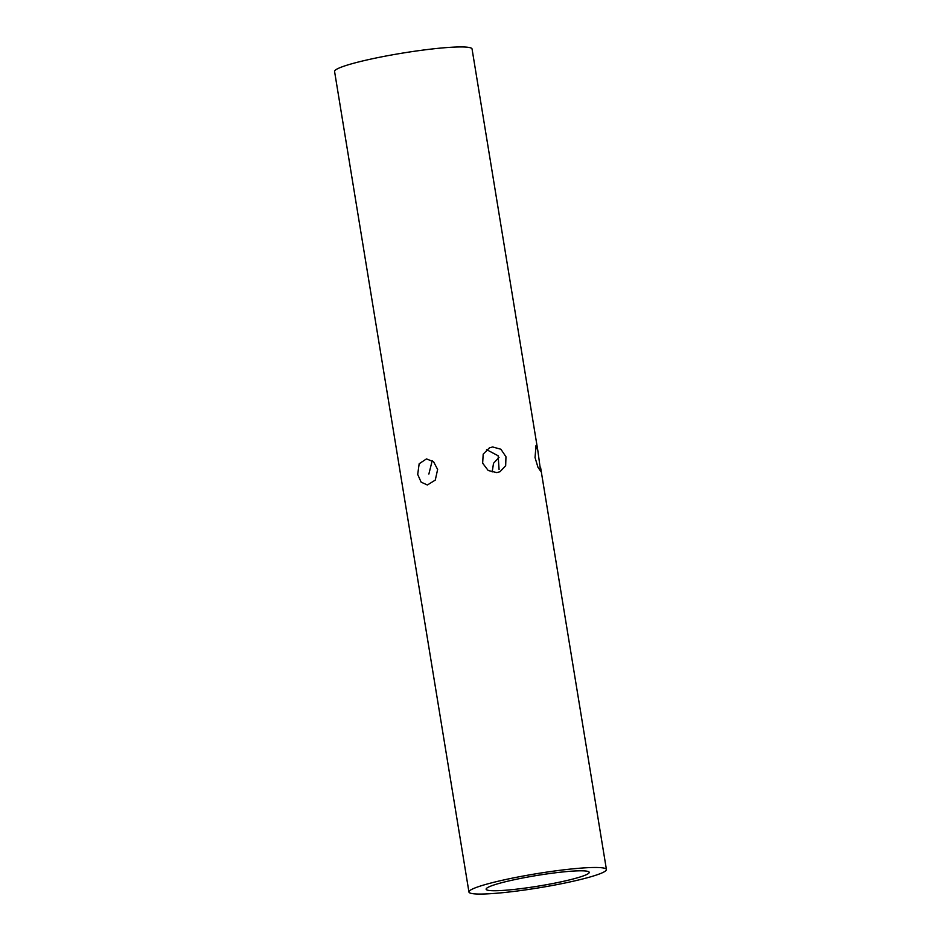 <?xml version="1.0" encoding="UTF-8"?>
<svg xmlns="http://www.w3.org/2000/svg" width="941" height="941" viewBox="0 0 941 941"><rect width="100%" height="100%" fill="white"/><g stroke="black" fill="none" stroke-linecap="round" stroke-linejoin="round"><path stroke-width="1.41" d="M417.698 474.405L419.168 463.76L426.485 458.902L433.589 461.76L437.636 469.453L435.271 480.11L427.355 485.003L421.109 482.121L417.698 474.405M428.873 474.029L432.213 460.667M537.923 451.21L540.628 471.182L537.958 467.277L535.041 457.549L536.017 445.481L537.923 451.21L472.053 48.967A69.658 7.163 170.7 0 0 415.063 51.179A69.658 7.163 170.7 0 0 338.972 68.093A69.658 7.163 170.7 0 0 334.573 71.481L468.947 892.033A69.658 7.163 170.7 0 0 525.937 889.821A69.658 7.163 170.7 0 0 602.028 872.907A69.658 7.163 170.7 0 0 606.427 869.519A69.658 7.163 170.7 0 0 549.426 871.719A69.658 7.163 170.7 0 0 473.347 888.633A69.658 7.163 170.7 0 0 468.947 892.033M499.001 457.408L493.519 463.29L492.202 471.923M496.824 472.605L488.191 470.5L482.651 463.184L483.192 454.127L489.414 447.857L492.625 446.963L500.894 449.233L505.964 456.761L505.67 465.724L499.977 471.735L496.824 472.605M489.426 886.669A52.249 5.375 170.7 0 0 486.132 889.21A52.249 5.375 170.7 0 0 528.877 887.563A52.249 5.375 170.7 0 0 585.937 874.871A52.249 5.375 170.7 0 0 589.242 872.331A52.249 5.375 170.7 0 0 546.498 873.989A52.249 5.375 170.7 0 0 489.426 886.669M486.568 449.645L498.142 455.762L499.071 469.441M606.427 869.519L540.557 467.277"/></g></svg>
